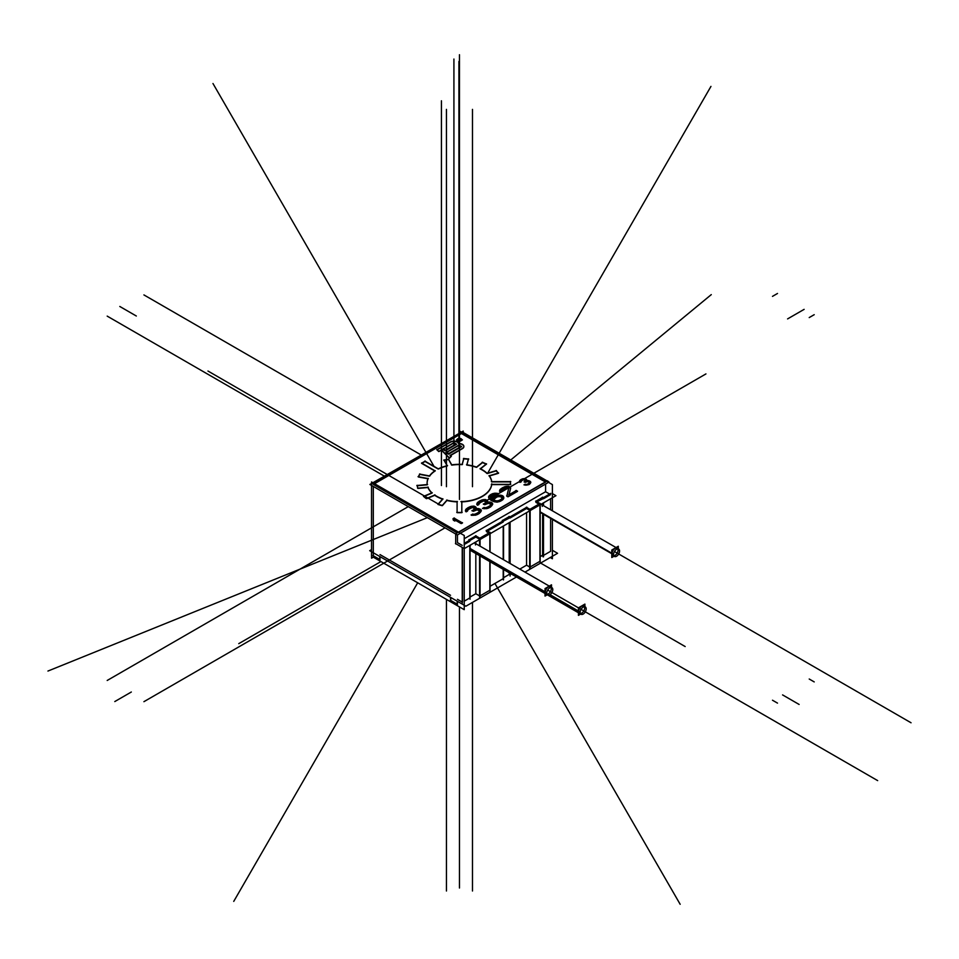 <?xml version="1.0" encoding="UTF-8"?>
<svg xmlns="http://www.w3.org/2000/svg" width="959" height="959" viewBox="0 0 959 959"><rect width="100%" height="100%" fill="white"/><g stroke="black" fill="none" stroke-linecap="round" stroke-linejoin="round"><path stroke-width="1.44" d="M545.359 481.969L461.459 433.528L545.359 481.969L461.459 433.528L374.549 483.696M373.315 484.415L457.215 532.856M458.69 532.281L545.599 482.101M457.095 512.669A50.995 29.441 0 0 0 461.818 512.669A50.995 29.441 0 0 1 457.095 512.669A50.995 29.441 0 0 0 461.818 512.669M442.495 505.477L446.918 500.466A32.342 18.677 0 0 0 457.095 501.881L457.095 512.394M438.083 504.47A42.496 24.538 0 0 0 442.147 505.669A42.496 24.538 0 0 1 438.083 504.47A42.496 24.538 0 0 0 442.147 505.669M442.71 499.231L438.275 504.254M426.731 498.668L434.739 495.312A32.342 18.677 0 0 0 442.519 499.171A32.342 18.677 0 0 1 434.739 495.312A32.342 18.677 0 0 0 442.519 499.171M423.734 496.558A42.496 24.538 0 0 0 426.276 498.584A42.496 24.538 0 0 1 423.734 496.558A42.496 24.538 0 0 0 426.276 498.584M431.97 493.106L423.95 496.462M417.992 488.431L427.966 487.52A32.342 18.677 0 0 0 431.766 492.914A32.342 18.677 0 0 1 427.966 487.52A32.342 18.677 0 0 0 431.766 492.914M417.177 485.745A42.496 24.538 0 0 0 417.824 488.179A42.496 24.538 0 0 1 417.177 485.745A42.496 24.538 0 0 0 417.824 488.179M427.223 484.822L417.225 485.745M427.115 483.264A32.342 18.677 0 0 0 427.187 484.559A32.342 18.677 0 0 1 428.05 478.805A32.342 18.677 0 0 0 427.115 483.12M418.376 476.983L427.942 478.781M429.38 476.179L419.826 474.393A42.496 24.538 0 0 0 418.484 476.731A42.496 24.538 0 0 1 419.826 474.393A42.496 24.538 0 0 0 418.484 476.731M434.978 471.049A32.342 18.677 0 0 0 429.68 475.964A32.342 18.677 0 0 1 434.978 471.049A32.342 18.677 0 0 0 429.68 475.964M434.763 470.929L421.768 463.425M421.984 463.281A50.995 29.441 0 0 1 425.101 461.495L438.059 468.975L425.101 461.495A50.995 29.441 0 0 0 421.984 463.281A50.995 29.441 0 0 1 425.101 461.495L438.059 468.975A32.342 18.677 180 0 1 447.553 465.618M447.242 465.966A32.342 18.677 0 0 0 438.563 468.999A32.342 18.677 0 0 1 447.242 465.966A32.342 18.677 0 0 0 438.563 468.999L424.837 461.075M444.101 460.38L447.11 465.726M451.593 464.875L448.584 459.541A42.496 24.538 0 0 0 444.233 460.344A42.496 24.538 0 0 1 448.584 459.541A42.496 24.538 0 0 0 444.233 460.344M462.118 464.647A32.342 18.677 0 0 0 451.833 465.115A32.342 18.677 0 0 1 462.118 464.647A32.342 18.677 0 0 0 451.833 465.115M468.352 459.265A42.496 24.538 0 0 0 463.76 458.846A42.496 24.538 0 0 1 468.352 459.265A42.496 24.538 0 0 0 463.76 458.846L462.238 464.384M466.901 464.815L468.424 459.277M476.311 467.321A32.342 18.677 0 0 0 466.829 465.079A32.342 18.677 0 0 1 476.311 467.321A32.342 18.677 0 0 0 466.829 465.079M486.093 464.144A42.496 24.538 0 0 0 482.485 462.634A42.496 24.538 0 0 1 486.093 464.144A42.496 24.538 0 0 0 482.485 462.634L476.743 467.201M480.543 468.819L486.309 464.24M486.908 473.386A32.342 18.677 0 0 0 480.327 468.987A32.342 18.677 0 0 1 486.908 473.386A32.342 18.677 0 0 0 480.327 468.987M498.165 473.135A42.496 24.538 0 0 0 496.187 470.917A42.496 24.538 0 0 1 498.165 473.135A42.496 24.538 0 0 0 496.187 470.917L487.292 473.542M489.426 475.976L498.332 473.35M491.679 481.622A32.342 18.677 0 0 0 489.27 476.012A32.342 18.677 0 0 1 491.679 481.622A32.342 18.677 0 0 0 489.27 476.012M510.452 483.12A50.995 29.441 0 0 0 510.404 481.897L491.739 481.897M510.404 481.897A50.995 29.441 0 0 1 510.416 484.355A50.995 29.441 0 0 0 510.404 481.897A50.995 29.441 0 0 1 510.416 484.355A50.995 29.441 0 0 0 510.452 483.264M461.818 512.394L461.818 501.881A32.342 18.677 0 0 0 491.715 484.619L510.38 484.619M479.32 513.425L477.714 514.36M476.491 514.875L477.198 514.599M475.029 515.259L475.904 515.055M471.384 515.211L471.984 515.355M471.72 515.019L473.051 514.515M476.359 513.832L475.388 514.228M476.863 513.568L477.954 512.945M479.092 512.058L478.385 512.645M471.996 510.5L473.338 511.279L477.138 509.864L479.56 510.919M472.224 510.907L474.381 510.416M472.463 510.775L473.099 510.404M474.345 509.193L473.494 510.068M467.333 510.368L471.253 507.659L473.65 507.551L474.417 508.546L472.475 507.467L474.417 508.546M467.441 511.135L466.302 511.794L467.441 511.135L466.302 511.794L465.367 510.787M476.108 508.222L473.806 506.448L470.413 506.879L466.266 509.265L465.559 510.991M475.892 509.073L476.143 508.39M481.214 510.847L478.685 508.965L475.772 509.373M490.708 506.855L489.102 507.779M487.879 508.294L488.587 508.03M486.417 508.678L487.292 508.474M483.108 508.45L484.439 507.946M487.747 507.251L486.776 507.647M488.251 506.999L489.342 506.376M490.481 505.489L489.773 506.064M483.372 503.931L484.727 504.71L488.515 503.283L490.948 504.338M483.612 504.338L485.769 503.847M483.851 504.206L484.487 503.835M485.733 502.612L484.882 503.499M478.721 503.799L482.641 501.089L485.038 500.97L485.805 501.977L483.851 500.898L485.805 501.977M478.829 504.566L477.69 505.213L478.829 504.566L477.69 505.213L476.743 504.206M487.496 501.641L485.182 499.867L481.802 500.298L477.654 502.696L476.935 504.41M487.28 502.492L487.532 501.821M492.602 504.278L490.073 502.384L487.16 502.804M503.703 498.093L501.941 495.791L498.884 495.527L494.113 497.253L492.47 499.327M503.283 499.112L503.727 498.32M502.252 500.13L502.995 499.531M501.821 500.43L500.994 500.91M499.531 501.557L500.49 501.161M497.589 501.989L498.944 501.737M495.911 502.013L496.942 502.048M494.257 501.713L495.264 501.929M492.411 501.018L493.669 501.533M491.907 500.766L490.828 500.142M489.474 499.076L490.397 499.831M488.67 497.098L488.73 497.721M497.122 493.717L492.926 493.873L488.694 497.05M497.457 493.801L496.486 494.364M490.361 497.074L492.77 494.988L495.923 494.532M491.691 499.076L491.008 498.488M503.823 498.105L497.038 502.204L492.159 499.387L493.13 497.673M508.606 488.886L506.927 496.007M501.497 490.648L505.405 487.939L507.802 487.831L508.57 488.79L506.628 487.747L508.57 488.79M501.593 491.416L500.466 492.063L501.593 491.416L500.466 492.063L499.519 491.056M510.536 488.371L508.222 486.573L504.83 487.004L500.43 489.546L499.711 491.26M509.013 494.736L510.56 488.527M508.941 495.06L516.182 490.876L508.941 495.06L516.182 490.876L517.045 491.368M517.285 491.511L508.21 496.75L517.285 491.511L508.21 496.75L506.628 495.839M506.867 496.247L507.731 496.75L506.867 496.247L507.731 496.75L517.524 491.104M462.25 523.087L461.507 523.518L462.25 523.087L461.507 523.518L454.338 519.382M454.626 519.826L461.027 523.518L454.626 519.826L461.027 523.518L462.478 522.679M454.746 520.749L454.578 519.79M454.794 521.049L453.463 520.281M453.199 518.999L453.367 519.958M453.247 518.975L454.182 518.435L453.247 518.975L454.182 518.435L462.01 522.955M529.62 484.199L528.769 484.679M524.621 484.894L525.304 484.643M524.117 481.682L525.268 482.341L527.678 481.55L529.56 482.581M524.345 482.089L525.928 481.694M520.857 481.394L523.242 479.752L525.628 480.687M521.001 482.041L519.49 481.586M526.755 480.387L524.885 479.009L522.547 479.164L519.934 480.675L519.646 481.73M530.687 482.449L528.649 480.986L526.647 481.154M457.215 439.881A2.242 1.295 0 0 0 457.875 440.804A2.242 1.295 0 0 0 460.308 441.08A2.242 1.295 0 0 0 461.699 439.881M461.687 439.749A2.242 1.295 0 0 0 461.039 438.97A2.242 1.295 0 0 0 458.702 438.659A2.242 1.295 0 0 0 457.227 439.749M437.064 449.915L438.623 451.473M437.244 449.819L450.203 442.339M458.69 443.502A4.939 2.853 0 0 0 455.213 441.476A4.939 2.853 0 0 0 450.43 442.207A4.939 2.853 0 0 1 455.213 441.476A4.939 2.853 0 0 1 458.69 443.502A4.939 2.853 0 0 0 455.213 441.476A4.939 2.853 0 0 0 450.43 442.207M462.658 448.488A4.939 2.853 0 0 0 463.856 446.63A4.939 2.853 0 0 0 458.834 443.777A4.939 2.853 0 0 1 463.389 445.42A4.939 2.853 0 0 1 462.658 448.488A4.939 2.853 0 0 0 463.389 445.42A4.939 2.853 0 0 0 458.834 443.777A4.939 2.853 0 0 1 463.389 445.42A4.939 2.853 0 0 1 462.658 448.488M462.418 448.644L450.466 455.537M451.006 456.352L450.286 455.645M449.579 458.066L451.15 456.496M449.303 458.066L441.392 450.155L438.97 451.557L441.392 450.155L449.303 458.066L441.392 450.155L438.97 451.557L436.896 449.483M464.24 538.706L545.599 491.739L549.627 494.065L545.599 491.739L464.24 538.706L545.599 491.739L545.599 484.043M457.455 534.942L457.455 542.638L457.455 534.942L457.455 542.638L462.226 545.383M510.104 518.016L526.563 508.51L510.104 518.016L526.563 508.51L529.668 510.308M530.147 510.308L539.929 504.662M538.946 504.086L535.913 502.348M536.896 501.773L543.022 498.74M543.501 498.74L550.61 494.628M464.24 544.496L469.802 541.284M470.042 540.373L475.82 537.04L470.042 540.373L475.82 537.04L479.584 539.222M480.063 539.222L489.845 533.576M488.862 533L486.501 531.646M487.484 531.082L503.199 522.008M503.535 521.037L509.541 517.956M509.205 572.799L509.205 574.441L503.535 577.714L509.205 574.441L509.205 572.799L509.541 574.633M509.876 574.825L509.876 573.182M509.876 563.365L509.876 522.283M509.205 522.667L509.205 562.981M503.715 569.622A4.256 2.457 120 0 0 503.739 569.634L470.354 550.358A4.256 2.457 120 0 1 470.042 550.118M503.199 526.131L503.199 559.505M503.199 569.322L503.199 578.685L503.199 569.322L503.199 578.685L490.073 586.261M462.226 602.06L457.455 599.303M469.802 545.407L469.802 597.96L464.24 601.173L469.802 597.96L469.802 545.407L469.802 597.96L464.24 601.173M479.584 595.899L475.82 593.717L479.584 595.899L475.82 593.717L470.042 597.049L475.82 593.717L475.82 553.511L475.82 593.717L470.042 597.049M489.845 561.614L489.845 590.253L480.063 595.899L489.845 590.253L489.845 561.614L489.845 590.253L480.063 595.899M529.668 566.985L526.563 565.187L526.563 512.633L526.563 565.187L529.668 566.985L526.563 565.187L519.802 569.095M511.303 573.997L510.104 574.693M530.147 566.985L539.929 561.327L530.147 566.985L539.929 561.327L539.929 504.925M543.022 555.417L540.157 556.568L542.59 555.165L542.59 514.959M543.501 555.417L550.61 551.305L543.501 555.417L550.61 551.305L550.61 519.586M450.538 595.311L379.992 554.59M457.215 604.182L450.778 600.466L450.778 597.493L450.778 600.466L457.215 604.182L450.778 600.466L450.778 597.493M373.315 486.453L373.315 555.74L373.315 486.453L373.315 555.74L379.752 559.457M379.992 559.6L379.992 556.616M457.455 604.326L457.455 601.341M462.466 602.204L462.466 547.565M475.82 543.705L475.82 541.943M549.267 586.117L474.597 542.998A4.256 2.457 120 0 0 474.237 542.854A4.256 2.457 120 0 1 475.484 544.952A4.256 2.457 120 0 0 474.237 542.854A4.256 2.457 120 0 1 475.484 544.952M470.713 544.88A4.256 2.457 120 0 0 470.042 546.055A4.256 2.457 120 0 1 470.713 544.88A4.256 2.457 120 0 0 470.042 546.055A4.256 2.457 120 0 1 470.713 544.88M479.824 596.03L479.824 555.824M479.824 546.019L479.824 539.629M489.845 551.797L489.845 533.839M546.15 594.124A4.256 2.457 -60 0 1 545.263 592.171A4.256 2.457 -60 0 1 547.121 587.903A4.256 2.457 -60 0 1 550.394 586.764M551.017 587.435A4.256 2.457 -60 0 1 551.281 588.706A4.256 2.457 -60 0 1 547.05 594.316M550.61 509.768L550.61 498.764M543.262 555.549L543.262 515.343M543.262 505.537L543.262 502.995M542.59 505.141L542.59 503.391M616.05 547.553L541.379 504.446A4.256 2.457 120 0 0 541.02 504.302A4.256 2.457 120 0 1 542.267 506.388A4.256 2.457 120 0 0 541.02 504.302A4.256 2.457 120 0 1 542.267 506.388M529.907 510.715L529.907 567.117M612.921 555.561A4.256 2.457 -60 0 1 612.046 553.619A4.256 2.457 -60 0 1 613.904 549.339A4.256 2.457 -60 0 1 617.176 548.2M617.8 548.884A4.256 2.457 -60 0 1 618.052 550.154A4.256 2.457 -60 0 1 613.82 555.764M579.536 613.4A4.256 2.457 -60 0 1 578.661 611.458A4.256 2.457 -60 0 1 580.507 607.179A4.256 2.457 -60 0 1 583.791 606.04M584.403 606.723A4.256 2.457 -60 0 1 584.666 607.982A4.256 2.457 -60 0 1 580.435 613.592M494.029 499.639L494.964 498.045L497.769 496.678L500.862 496.666L502.025 498.069M498.081 500.946L497.481 501.042M499.651 500.418L501.018 499.627M457.755 439.594A1.774 1.019 180 0 1 459.037 438.886A1.774 1.019 180 0 1 460.704 439.162A1.774 1.019 180 0 1 461.171 439.63M461.231 439.881A1.774 1.019 180 0 1 460.128 440.828A1.774 1.019 180 0 1 458.198 440.613A1.774 1.019 180 0 1 457.683 439.881M458.965 440.265L459.601 440.637M459.037 440.601L457.791 439.881M459.205 440.133L460.799 440.073M461.423 439.69L458.462 439.702M458.222 439.833L459.817 439.258M448.392 453.739L446.906 452.252M460.044 447.278L448.728 453.811L460.044 447.278L448.728 453.811L446.738 451.821M457.791 445.971A1.594 0.923 180 0 1 459.529 445.779A1.594 0.923 180 0 1 460.512 446.63A1.594 0.923 180 0 1 460.284 447.098A1.594 0.923 180 0 0 459.9 445.899A1.594 0.923 180 0 0 457.791 445.971A1.594 0.923 180 0 1 459.9 445.899A1.594 0.923 180 0 1 460.284 447.098A1.594 0.923 180 0 0 459.9 445.899A1.594 0.923 180 0 0 457.791 445.971M457.587 446.091L447.086 452.157M445.036 450.382L443.549 448.908M455.046 444.868L445.372 450.454L455.046 444.868L445.372 450.454L443.382 448.464M452.792 443.573A1.594 0.923 180 0 1 454.53 443.37A1.594 0.923 180 0 1 455.513 444.221A1.594 0.923 180 0 1 455.273 444.7A1.594 0.923 180 0 0 454.902 443.502A1.594 0.923 180 0 0 452.792 443.573A1.594 0.923 180 0 1 454.902 443.502A1.594 0.923 180 0 1 455.273 444.7A1.594 0.923 180 0 0 454.902 443.502A1.594 0.923 180 0 0 452.792 443.573M452.576 443.693L443.729 448.8M455.693 543.921L455.693 533.743L547.361 480.807L549.051 482.053L457.371 534.978L369.862 484.463L461.986 431.79M371.529 483.504L371.529 481.957L464.24 535.494L464.24 609.672L373.315 557.167L371.553 558.186L371.553 484.007L463.221 431.082L463.221 432.509L547.133 480.95M552.396 493.621L555.944 495.683L464.276 548.608L455.453 543.513M510.104 576.095L510.104 573.314M510.104 563.496L510.104 522.14M508.965 516.493L510.104 517.153M509.445 516.493L502.288 520.617M503.427 526L503.427 559.648M503.427 569.454L503.427 579.955M503.427 521.013L502.288 520.353M516.493 576.994L465.882 606.208L369.694 550.682L371.529 549.627M524.993 572.091L557.563 553.283L552.396 550.298M450.538 600.873L450.538 597.349M371.529 485.422L371.529 556.136M462.226 603.475L462.226 547.421M464.24 543.357L470.042 540.013M470.042 545.275L470.042 599.231M470.042 540.289L468.903 539.629M476.048 535.769L468.903 539.905M480.063 597.301L480.063 555.968M480.063 546.15L480.063 538.359L475.58 535.769M479.584 545.875L479.584 538.359L490.073 532.305L490.073 551.928M479.584 555.693L479.584 597.301M490.073 561.746L490.073 591.523M490.073 532.569L486.261 530.375M503.535 579.62L503.535 569.514L545.036 593.477M503.535 559.696L503.535 525.94M486.165 530.699L503.535 520.677M470.042 549.004L546.786 593.321A4.256 2.457 -60 0 1 548.524 588.886A4.256 2.457 -60 0 1 551.916 587.639A4.256 2.457 -60 0 1 552.78 589.857M470.042 548.464L546.786 592.77A4.256 2.457 -60 0 0 547.661 595A4.256 2.457 -60 0 0 551.041 593.741A4.256 2.457 -60 0 0 552.78 589.317M578.421 612.753L547.265 594.772L545.036 596.066L545.036 588.562L551.509 584.822L551.509 587.399M457.215 601.209L457.215 604.733M450.298 600.466L457.455 604.59M379.752 556.484L379.752 560.008M459.673 432.605L459.673 431.071L552.396 484.595L552.396 510.799M550.226 557.527L552.396 558.773L552.396 520.617M543.022 556.819L543.022 515.211M543.022 505.393L543.022 503.139M543.022 497.877L550.85 493.358M543.501 556.819L543.501 515.486M543.501 505.669L543.501 502.864M542.362 497.218L543.501 497.877M542.83 497.218L535.685 501.341M529.668 568.387L529.668 509.445L540.157 503.391L540.157 562.597M540.157 503.655L535.685 501.077M530.147 568.387L530.147 509.445L526.335 507.239M509.541 563.173L509.541 522.475M509.541 517.213L526.899 507.191M540.157 512.382L613.568 554.758A4.256 2.457 -60 0 1 615.306 550.334A4.256 2.457 -60 0 1 618.687 549.075A4.256 2.457 -60 0 1 619.562 551.305M540.157 511.83L613.568 554.218A4.256 2.457 -60 0 0 614.443 556.436A4.256 2.457 -60 0 0 617.824 555.189A4.256 2.457 -60 0 0 619.562 550.754M614.048 556.22L611.806 557.503L611.806 550.01L618.291 546.258L618.291 548.848M372.835 555.74L379.992 559.864M549.555 594.916L580.183 612.597A4.256 2.457 -60 0 1 581.921 608.174A4.256 2.457 -60 0 1 585.302 606.915A4.256 2.457 -60 0 1 586.177 609.133M550.022 594.64L580.183 612.046A4.256 2.457 -60 0 0 581.058 614.275A4.256 2.457 -60 0 0 584.439 613.017A4.256 2.457 -60 0 0 586.177 608.593M580.663 614.048L578.421 615.342L578.421 607.838L584.906 604.098L584.906 606.687M461.818 512.609L461.818 501.389M456.76 512.394A50.995 29.441 0 0 0 462.154 512.394M457.095 501.389L457.095 512.609M457.431 501.629A32.342 18.677 180 0 1 446.606 500.118M442.147 505.609L447.062 500.023M442.602 505.513A42.496 24.538 180 0 1 437.795 504.098M442.854 498.788L437.939 504.362M442.998 499.064A32.342 18.677 180 0 1 434.535 494.892M426.24 498.596L435.014 494.928M426.731 498.632A42.496 24.538 180 0 1 423.554 496.127M432.233 492.722L423.47 496.39M432.149 492.998A32.342 18.677 180 0 1 427.894 487.064M417.585 488.191L428.289 487.22M417.992 488.347A42.496 24.538 180 0 1 417.141 485.278M427.558 484.523L416.841 485.506M427.258 484.739A32.342 18.677 180 0 1 427.115 482.988A32.342 18.677 180 0 1 428.122 478.337M418.052 476.647L428.361 478.589M418.292 476.899A42.496 24.538 180 0 1 419.946 473.938M429.824 475.988L419.515 474.058M429.38 476.108A32.342 18.677 180 0 1 435.194 470.629M421.504 463.005L435.242 470.929M421.54 463.293A50.995 29.441 180 0 1 425.352 461.099M443.993 459.924L447.35 465.882M443.789 460.176A42.496 24.538 180 0 1 448.908 459.217M451.833 465.031L448.488 459.085M451.413 464.899A32.342 18.677 180 0 1 462.502 464.396M463.808 458.39L462.118 464.564M463.425 458.558A42.496 24.538 180 0 1 468.747 459.049M466.781 464.995L468.471 458.81M466.506 464.755A32.342 18.677 180 0 1 476.791 467.225M482.677 462.214L476.311 467.273M482.209 462.262A42.496 24.538 180 0 1 486.561 464.084M480.135 468.879L486.501 463.808M480.075 468.591A32.342 18.677 180 0 1 487.292 473.482M496.486 470.557L486.824 473.398M496.019 470.485A42.496 24.538 180 0 1 498.464 473.255M488.97 475.832L498.632 472.991M489.138 475.568A32.342 18.677 180 0 1 491.739 481.814M510.775 481.622L491.344 481.622M510.38 481.43A50.995 29.441 180 0 1 510.452 482.988A50.995 29.441 180 0 1 510.38 484.547M491.344 484.355L510.775 484.355M491.763 483.816A32.342 18.677 180 0 1 460.895 501.641M481.286 510.955L481.07 509.9M480.831 511.662L481.334 510.584M480.195 512.502L481.034 511.291M479.32 513.209L480.507 512.166M477.198 514.384L479.74 512.909M475.904 514.815L477.714 514.144M474.393 515.127L476.491 514.647M473.171 515.307L475.029 515.007M471.984 515.151L473.818 515.271M471.085 514.863L472.619 515.247M472.919 514.06L471.157 515.079M473.71 514.348L472.367 514.144M474.669 514.24L473.051 514.312M475.388 514.012L474.034 514.324M476.863 513.353L474.813 514.192M478.385 512.43L476.359 513.592M479.416 511.531L477.954 512.717M479.644 511.087L479.092 511.866M479.62 510.512L479.488 511.459M479.332 510.116L479.68 510.895M478.301 509.661L479.644 510.44M476.815 509.541L478.853 509.84M475.592 509.828L477.45 509.541M473.878 510.668L476.179 509.661M473.494 509.9L471.996 510.775M474.537 508.726L473.099 510.212M474.477 508.15L474.345 509.085M474.01 507.347L474.537 508.522M473.41 507.143L474.321 507.671M472.14 507.167L473.974 507.299M470.929 507.443L472.787 507.143M469.466 508.114L471.528 507.275M468.471 508.738L469.97 507.874M467.441 509.637L468.891 508.45M467.201 510.368L467.716 509.289M467.477 511.051L467.249 509.996M465.906 511.746L467.668 510.727M465.702 509.649L465.499 511.147M466.398 508.809L465.547 510.02M468.064 507.671L466.062 509.145M468.615 507.383L467.62 507.958M470.677 506.484L468.112 507.635M472.2 506.184L470.102 506.676M474.13 506.16L471.552 506.28M476.167 507.611L473.506 506.076M475.616 506.915L474.705 506.388M476.191 508.318L475.964 507.251M475.7 509.289L476.215 507.934M477.81 508.522L475.472 509.181M479.021 508.714L477.174 508.582M480.123 509.145L478.397 508.594M480.938 509.697L479.584 508.917M481.238 510.26L480.567 509.385M492.674 504.386L492.458 503.319M492.207 505.081L492.722 504.014M491.583 505.932L492.423 504.722M490.708 506.64L491.883 505.585M488.587 507.802L491.128 506.34M487.292 508.246L489.102 507.563M485.781 508.558L487.879 508.066M484.547 508.726L486.417 508.438M483.36 508.57L485.206 508.702M482.473 508.282L483.995 508.678M484.307 507.479L482.545 508.498M485.086 507.767L483.744 507.563M486.057 507.659L484.439 507.743M486.776 507.431L485.422 507.755M488.251 506.772L486.189 507.611M489.773 505.849L487.747 507.023M490.792 504.961L489.342 506.148M491.032 504.506L490.481 505.297M491.008 503.943L490.876 504.878M490.708 503.547L491.068 504.326M489.677 503.091L491.032 503.871M488.191 502.96L490.241 503.271M486.98 503.259L488.838 502.96M485.266 504.098L487.568 503.091M484.882 503.331L483.372 504.206M485.925 502.144L484.487 503.631M485.865 501.569L485.733 502.504M485.386 500.766L485.925 501.953M484.798 500.562L485.71 501.089M483.528 500.598L485.362 500.73M482.317 500.862L484.175 500.574M480.855 501.545L482.904 500.706M479.848 502.168L481.358 501.293M478.829 503.067L480.279 501.869M478.589 503.799L479.104 502.72M478.865 504.482L478.637 503.415M477.294 505.177L479.056 504.158M477.091 503.079L476.875 504.566M477.786 502.24L476.935 503.451M479.452 501.089L477.45 502.576M480.003 500.814L479.009 501.377M482.053 499.915L479.5 501.066M483.576 499.615L481.49 500.107M485.518 499.579L482.94 499.699M487.556 501.042L484.894 499.507M487.004 500.346L486.093 499.819M487.568 501.737L487.352 500.682M487.088 502.72L487.604 501.365M489.198 501.953L486.86 502.612M490.397 502.144L488.563 502.013M491.499 502.564L489.773 502.025M492.327 503.115L490.972 502.336M492.626 503.691L491.955 502.804M500.646 495.168L498.548 495.264M502.252 495.587L499.999 495.12M503.271 496.294L501.701 495.383M503.739 497.277L502.924 495.971M503.751 498.236L503.595 496.894M502.995 499.363L503.823 497.865M501.821 500.202L503.283 499.016M500.49 500.934L502.252 499.915M498.944 501.533L500.994 500.682M496.942 501.845L499.531 501.353M495.264 501.713L497.589 501.797M493.669 501.317L495.911 501.785M491.907 500.538L494.257 501.497M490.397 499.615L492.411 500.778M489.162 498.56L490.828 499.915M488.658 497.601L489.474 498.896M488.646 496.63L488.79 497.973M489.402 495.515L488.563 497.014M490.564 494.664L489.102 495.851M491.643 494.089L490.133 494.964M493.19 493.489L491.14 494.341M495.192 493.178L492.602 493.669M496.87 493.31L494.544 493.226M497.757 493.609L496.235 493.226M495.923 494.412L497.685 493.394M494.652 494.173L496.486 494.305M493.441 494.436L495.3 494.149M492.482 494.808L494.053 494.293M490.984 495.743L493.01 494.58M490.493 496.354L491.38 495.443M490.241 497.074L490.744 495.995M490.505 497.757L490.289 496.69M491.008 498.272L490.337 497.385M492.123 499.171L490.684 497.937M492.602 499.399L491.691 498.872M494.317 496.822L492.854 498.021M495.647 496.103L493.885 497.122M497.194 495.503L495.144 496.342M499.195 495.192L496.606 495.671M499.639 496.091L501.173 496.474M492.375 499.267L499.1 495.383M499.195 495.431L503.727 498.045M501.389 496.606L502.06 497.481M501.881 497.122L502.108 498.177M502.156 497.805L501.641 498.872M501.893 498.524L501.018 499.435M501.413 499.136L499.124 500.442M499.651 500.214L498.081 500.73M498.692 500.586L496.834 500.874M497.481 500.85L495.647 500.718M496.282 500.826L494.748 500.43M495.288 500.646L494.161 499.999M494.532 500.31L493.861 499.423M493.969 499.795L494.101 498.86M493.981 499.231L494.496 498.165M494.245 498.512L495.12 497.601M496.486 496.822L498.057 496.306M497.445 496.45L499.303 496.163M498.656 496.223L500.274 496.151M508.654 488.431L506.82 496.175M508.162 487.628L508.69 488.802M507.575 487.424L508.486 487.951M506.292 487.448L508.138 487.58M505.093 487.723L506.951 487.424M503.619 488.395L505.681 487.556M502.624 489.018L504.134 488.155M501.593 489.917L503.055 488.73M501.365 490.648L501.881 489.569M501.629 491.332L501.413 490.265M500.071 492.027L501.833 491.008M499.855 489.929L499.651 491.428M500.55 489.09L499.711 490.301M502.228 487.951L500.226 489.426M503.295 487.364L501.785 488.239M505.093 486.621L502.792 487.616M506.616 486.321L504.518 486.8M508.546 486.285L505.968 486.405M510.584 487.735L507.922 486.213M510.032 487.052L509.121 486.525M510.608 488.443L510.38 487.376M508.893 494.976L510.608 488.059M516.422 490.469L508.702 494.916M517.524 491.368L515.954 490.469M462.478 522.955L453.943 518.028M454.83 520.977L454.542 519.334M453.187 519.85L455.034 520.917M453.175 518.543L453.463 520.174M454.422 518.028L452.972 518.867M530.807 482.485L530.471 481.622M530.519 482.964L530.783 482.101M530.171 483.528L530.675 482.593M529.62 483.995L530.435 483.18M528.253 484.715L530.027 483.684M527.378 484.954L528.769 484.475M526.347 485.086L527.977 484.798M525.508 485.146L526.994 485.002M524.669 484.966L526.155 485.158M524.022 484.715L525.292 485.098M525.364 484.199L524.082 484.942M525.952 484.499L524.813 484.271M526.635 484.451L525.304 484.439M527.126 484.307L525.988 484.511M528.073 483.887L526.527 484.463M529.008 483.288L527.558 484.127M529.596 482.689L528.589 483.588M529.26 481.706L529.32 483.036M529.548 481.981L529.572 482.761M528.445 481.358L529.608 482.017M527.354 481.214L528.996 481.55M526.515 481.406L528.001 481.25M525.412 481.945L527.114 481.262M525.244 481.298L524.117 481.945M525.784 480.495L524.861 481.61M525.616 480.099L525.652 480.867M525.148 479.524L525.736 480.471M524.681 479.368L525.496 479.836M523.758 479.356L525.244 479.548M522.919 479.512L524.405 479.356M521.984 479.956L523.518 479.38M521.372 480.363L522.499 479.716M520.773 480.962L521.792 480.063M520.761 481.466L521.013 480.615M521.073 481.957L520.737 481.094M519.946 482.377L521.24 481.634M519.622 480.783L519.67 481.933M520.042 480.219L519.526 481.154M521.109 479.488L519.742 480.555M521.468 479.32L520.677 479.776M522.823 478.781L520.965 479.56M523.866 478.649L522.235 478.949M525.22 478.733L523.218 478.709M526.023 479.128L524.597 478.625M526.311 479.368L525.496 478.901M526.779 479.884L525.904 479.068M526.863 480.399L526.527 479.536M526.611 481.07L526.827 480.015M528.121 480.531L526.347 480.95M528.972 480.759L527.486 480.567M529.788 481.118L528.373 480.615M530.423 481.55L529.26 480.879M530.687 481.981L530.039 481.25M458.126 440.649A2.242 1.295 180 0 1 457.215 439.618A2.242 1.295 180 0 1 458.75 438.383A2.242 1.295 180 0 1 461.255 438.838M460.788 438.575A2.242 1.295 180 0 1 461.699 439.618A2.242 1.295 180 0 1 460.152 440.84A2.242 1.295 180 0 1 457.647 440.385M460.452 438.766A1.774 1.019 180 0 1 461.231 439.618A1.774 1.019 180 0 1 459.972 440.589A1.774 1.019 180 0 1 457.994 440.181M460.716 438.886L462.43 439.881L459.457 441.608L456.472 439.881L459.445 438.167L460.704 438.886M458.462 440.457A1.774 1.019 180 0 1 457.683 439.618A1.774 1.019 180 0 1 458.929 438.635A1.774 1.019 180 0 1 460.919 439.042M458.738 440.133L459.948 439.438M459.948 440.565L458.738 439.857M457.551 439.474L459.697 440.708M459.061 438.886A1.774 1.019 180 0 1 460.704 439.162A1.774 1.019 180 0 1 460.704 440.613A1.774 1.019 180 0 1 458.198 440.613A1.774 1.019 180 0 1 457.755 439.606A1.774 1.019 180 0 1 459.037 438.886A1.774 1.019 180 0 1 460.704 439.162A1.774 1.019 180 0 1 460.704 440.613A1.774 1.019 180 0 1 458.198 440.613A1.774 1.019 180 0 1 457.755 439.606A1.774 1.019 180 0 1 459.037 438.886A1.774 1.019 180 0 1 460.704 439.162A1.774 1.019 180 0 1 460.704 440.613A1.774 1.019 180 0 1 458.198 440.613A1.774 1.019 180 0 1 457.755 439.606A1.774 1.019 180 0 1 459.037 438.886L457.551 439.749M459.996 439.078L458.822 439.006M459.397 439.498L461.111 439.869M458.762 440.421L460.32 439.522L459.313 438.934L460.32 439.522M458.989 440.013L457.994 439.426M457.994 439.702L459.289 438.946M438.563 451.509L441.631 449.747M450.694 441.775L436.801 449.795M450.203 442.075A4.939 2.853 180 0 1 455.441 441.236A4.939 2.853 180 0 1 458.834 443.693M458.462 443.514A4.939 2.853 180 0 1 463.856 446.355A4.939 2.853 180 0 1 462.166 448.5M450.047 455.513L462.658 448.225M451.305 456.388L450.119 455.201M449.268 458.09L451.305 456.052M441.224 449.711L449.603 458.09M445.815 452.612L458.941 445.036L461.675 446.618L448.548 454.194L445.815 452.612M457.587 445.851A1.594 0.923 180 0 1 459.373 445.467A1.594 0.923 180 0 1 460.512 446.355A1.594 0.923 180 0 1 459.793 447.122M460.284 446.87L448.321 453.775M442.483 449.256L453.919 442.65L456.652 444.221L445.204 450.826L442.483 449.256M452.576 443.454A1.594 0.923 180 0 1 454.374 443.07A1.594 0.923 180 0 1 455.513 443.945A1.594 0.923 180 0 1 454.782 444.724M455.273 444.461L444.964 450.418M461.818 501.881A32.342 18.677 0 0 0 491.715 484.619A32.342 18.677 0 0 1 461.818 501.881M446.918 500.466A32.342 18.677 0 0 0 457.095 501.881A32.342 18.677 0 0 1 446.918 500.466M481.106 510.356L477.51 508.881L481.106 510.356M476 507.719L473.806 506.448L471.888 506.532L468.376 507.791L465.678 510.116L468.376 507.791L471.888 506.532L473.806 506.448L476 507.719M467.632 509.756L472.475 507.467L467.632 509.756M474.142 510.823L477.138 509.864L474.142 510.823M492.494 503.787L488.898 502.312L492.494 503.787M487.388 501.137L485.182 499.867L481.802 500.298L477.067 503.547L481.802 500.298L485.182 499.867L487.388 501.137M479.021 503.175L483.851 500.898L479.021 503.175M485.53 504.254L488.515 503.283L485.53 504.254M500.322 495.455L496.93 495.887L493.046 498.129L498.884 495.527L501.941 495.791L503.619 497.361L500.322 495.455M490.66 496.45L494.988 494.472L490.66 496.45M496.534 493.573L492.926 493.873L489.306 495.971L492.926 493.873L496.534 493.573M510.416 487.843L508.222 486.573L504.83 487.004L499.831 490.397L504.83 487.004L508.222 486.573L510.416 487.843M501.785 490.025L506.628 487.747L501.785 490.025M530.543 482.077L527.81 480.879L530.543 482.077M526.599 479.991L523.542 478.985L519.646 481.226L523.542 478.985L526.599 479.991M520.965 481.07L523.242 479.752L525.628 480.555L523.242 479.752L520.965 481.07M525.688 482.101L527.678 481.55L529.548 482.449L527.678 481.55L525.688 482.101M461.039 438.97A2.242 1.295 0 0 0 457.875 438.97A2.242 1.295 0 0 0 457.875 440.804A2.242 1.295 0 0 0 461.039 440.804A2.242 1.295 0 0 0 461.039 438.97A2.242 1.295 0 0 0 457.875 438.97A2.242 1.295 0 0 0 457.875 440.804A2.242 1.295 0 0 0 461.039 440.804A2.242 1.295 0 0 0 461.039 438.97A2.242 1.295 0 0 0 457.875 438.97A2.242 1.295 0 0 0 457.875 440.804A2.242 1.295 0 0 0 461.039 440.804A2.242 1.295 0 0 0 461.039 438.97M470.042 548.74L545.036 592.039L470.042 548.74M545.263 592.171A4.256 2.457 -60 0 1 548.272 586.968A4.256 2.457 -60 0 1 551.281 588.706A4.256 2.457 -60 0 1 548.272 593.909A4.256 2.457 -60 0 1 545.263 592.171A4.256 2.457 -60 0 1 548.272 586.968A4.256 2.457 -60 0 1 551.281 588.706A4.256 2.457 -60 0 1 548.272 593.909A4.256 2.457 -60 0 1 545.263 592.171A4.256 2.457 -60 0 1 548.272 586.968A4.256 2.457 -60 0 1 551.281 588.706A4.256 2.457 -60 0 1 548.272 593.909A4.256 2.457 -60 0 1 545.263 592.171M540.157 512.118L611.806 553.487L540.157 512.118M612.046 553.619A4.256 2.457 -60 0 1 615.055 548.416A4.256 2.457 -60 0 1 618.052 550.154A4.256 2.457 -60 0 1 615.055 555.357A4.256 2.457 -60 0 1 612.046 553.619A4.256 2.457 -60 0 1 615.055 548.416A4.256 2.457 -60 0 1 618.052 550.154A4.256 2.457 -60 0 1 615.055 555.357A4.256 2.457 -60 0 1 612.046 553.619A4.256 2.457 -60 0 1 615.055 548.416A4.256 2.457 -60 0 1 618.052 550.154A4.256 2.457 -60 0 1 615.055 555.357A4.256 2.457 -60 0 1 612.046 553.619M549.783 594.784L578.421 611.315L549.783 594.784M578.661 611.458A4.256 2.457 -60 0 1 581.657 606.244A4.256 2.457 -60 0 1 584.666 607.982A4.256 2.457 -60 0 1 581.657 613.185A4.256 2.457 -60 0 1 578.661 611.458A4.256 2.457 -60 0 1 581.657 606.244A4.256 2.457 -60 0 1 584.666 607.982A4.256 2.457 -60 0 1 581.657 613.185A4.256 2.457 -60 0 1 578.661 611.458A4.256 2.457 -60 0 1 581.657 606.244A4.256 2.457 -60 0 1 584.666 607.982A4.256 2.457 -60 0 1 581.657 613.185A4.256 2.457 -60 0 1 578.661 611.458M499.939 496.438L501.929 497.577L499.939 496.438M494.065 499.315L496.774 496.99L498.98 496.486L496.774 496.99L494.065 499.315M547.661 590.085L844.268 761.338L547.661 590.085M614.443 551.533L911.05 722.774L614.443 551.533M581.058 609.361L877.665 780.614L581.058 609.361M459.457 887.315L459.457 870.544M459.457 484.99L459.457 99.436M459.457 111.783L459.457 115.823M510.763 459.96L711.278 294.629M427.366 517.656L47.95 671.048M459.457 488.91L459.457 123.543M472.475 486.692L472.475 109.386M472.475 602.408L472.475 891.007M119.803 306.472L136.322 316.014M380.927 561.566L238.755 643.657M809.216 317.573L814.215 314.684M445 527.846L143.922 701.676M485.686 501.077L705.944 373.914M782.58 694.903L799.111 704.445M459.457 499.411L459.457 127.427M459.457 879.031L459.457 888.01M804.121 309.361L787.591 318.903M540.6 563.077L685.17 646.546M772.486 700.226L777.497 703.115M384.319 476.12L107.192 316.122M438.263 503.99L207.959 371.025M131.323 692.014L114.792 701.556M446.438 599.387L446.438 891.007M446.438 486.692L446.438 109.386M441.428 485.506L441.428 100.791L441.428 485.506M495.419 584.307L680.159 904.277M777.497 293.478L772.486 296.367M408.27 506.64L107.192 680.47M814.215 681.909L809.216 679.02M421.049 454.914L143.922 294.916M487.663 473.159L710.955 86.406M434.007 466.362L212.97 83.517M459.457 478.385L459.457 112.395M459.457 606.903L459.457 872.966M459.457 475.101L459.457 90.386L459.457 475.101M417.692 582.784L233.744 901.388M459.457 439.713L459.457 54.723L459.457 439.713M453.919 444.604L453.919 59.05L453.919 444.604M458.917 447.014L458.917 61.46L458.917 447.014M428.05 478.805A32.342 18.677 0 0 0 427.187 484.559A32.342 18.677 0 0 1 428.05 478.805M503.535 577.714L509.205 574.441M475.82 593.717L475.82 553.511M549.627 494.065L545.599 491.739M542.59 555.165L540.157 556.568M526.563 512.633L526.563 565.187M614.443 556.436L611.806 554.925M585.302 606.915L582.664 605.393M474.285 542.818L551.916 587.639M470.042 550.178L547.661 595M541.068 504.266L618.687 549.075M547.265 594.772L581.058 614.275"/></g></svg>
